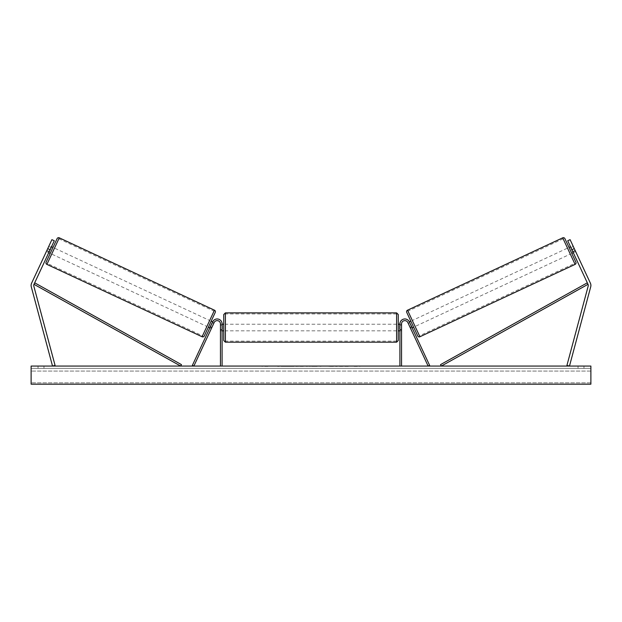 <?xml version="1.0" encoding="UTF-8"?>
<svg xmlns="http://www.w3.org/2000/svg" width="622" height="622" viewBox="0 0 622 622"><rect width="100%" height="100%" fill="white"/><g stroke="black" fill="none" stroke-linecap="round" stroke-linejoin="round"><path stroke-width="0.47" stroke-dasharray="3.11 2.33" d="M211.923 327.351L211.363 328.54L209.871 327.848L210.43 326.651L209.871 327.848L211.363 328.54L211.923 327.351L210.43 326.651L212.677 321.823L192.377 365.363L193.87 366.063L214.17 322.523A3.297 3.297 0 0 1 220.452 323.914A3.297 3.297 0 0 0 214.17 322.523A3.297 3.297 0 0 1 220.452 323.914L220.452 366.063L222.093 366.063L222.093 323.914A4.937 4.937 0 0 0 212.677 321.823L210.43 326.651L211.923 327.351M222.093 323.914A4.937 4.937 0 0 0 212.677 321.823A4.937 4.937 0 0 1 222.093 323.914L222.093 329.512L222.093 323.914M220.452 329.512L220.452 330.826L220.452 329.512L222.093 329.512L222.093 330.826L222.093 329.512L220.452 329.512M222.093 366.063L220.452 366.063M48.726 252.703L49.278 251.506L46.891 250.394L46.331 251.591L51.898 239.657L46.891 250.394L49.278 251.506L48.726 252.703L46.331 251.591L48.726 252.703M50.11 249.717L33.985 284.316A2.636 2.636 0 0 0 33.821 286.112L55.063 365.378L52.52 366.063L31.279 286.789A5.271 5.271 0 0 1 31.59 283.204L47.723 248.606L50.11 249.717L54.285 240.768L49.278 251.506L54.285 240.768L51.898 239.657L47.723 248.606M54.285 240.768L51.898 239.657L54.285 240.768M572.722 251.506L573.274 252.703L575.669 251.591L575.109 250.394L575.669 251.591L573.274 252.703L572.722 251.506L575.109 250.394L570.102 239.657L590.41 283.204A5.271 5.271 0 0 1 590.721 286.789L569.48 366.063L566.937 365.378L588.179 286.112A2.636 2.636 0 0 0 588.015 284.316L441.325 366.063L440.524 364.624L587.215 282.878L588.015 284.316L567.715 240.768L572.722 251.506L567.715 240.768L570.102 239.657L575.109 250.394L572.722 251.506M567.715 240.768L570.102 239.657L567.715 240.768M574.277 248.606L571.89 249.717M410.637 328.54L410.077 327.351L411.57 326.651L412.129 327.848L409.323 321.823L411.57 326.651L410.077 327.351L410.637 328.54L412.129 327.848L410.637 328.54L410.24 327.693L411.733 326.993M409.323 321.823L429.623 365.363L428.13 366.063L407.83 322.523A3.297 3.297 0 0 0 401.548 323.914A3.297 3.297 0 0 1 407.83 322.523A3.297 3.297 0 0 0 401.548 323.914L401.548 366.063L399.907 366.063L399.907 323.914A4.937 4.937 0 0 1 409.323 321.823A4.937 4.937 0 0 0 399.907 323.914A4.937 4.937 0 0 1 409.323 321.823M401.548 329.512L401.548 330.826L401.548 329.512L399.907 329.512L399.907 323.914L399.907 330.826L399.907 329.512L401.548 329.512M399.907 366.063L401.548 366.063M223.741 314.53L223.741 340.537M398.259 340.537L398.259 314.53M223.741 327.537L223.741 324.241L223.741 327.537M222.427 325.182L222.427 329.885L220.452 329.885L220.452 330.826L220.452 325.182L222.427 325.182L222.427 329.885L222.427 325.182M222.093 325.182L220.452 325.182L220.452 329.885L222.093 329.885M398.259 327.537L398.259 324.241L398.259 327.537M399.907 325.182L401.548 325.182L401.548 324.241L401.548 325.182L399.573 325.182L399.573 329.885L401.548 329.885L401.548 330.826L401.548 325.182L401.548 329.885L399.907 329.885M399.573 325.182L399.573 329.885L399.573 325.182M396.611 312.882L396.611 342.186M225.389 342.186L225.389 312.882M52.994 247.432L50.211 253.395L52.994 247.432M51.105 247.587L48.718 246.475L49.115 245.62L51.502 246.732M46.331 251.591L46.736 250.736L49.122 251.848M46.736 250.736L48.718 246.475L46.736 250.736L49.418 251.988L51.408 247.727L49.418 251.988L51.408 247.727L48.718 246.475M208.378 327.149L211.161 321.185M212.257 322.732L213.75 323.432L211.962 322.593L209.972 326.853L211.76 327.693L210.267 326.993M212.654 321.877L214.147 322.577L211.76 327.693L213.75 323.432M209.972 326.853L211.962 322.593L209.972 326.853M209.668 320.486L206.885 326.457L51.704 254.095L54.487 248.124L209.668 320.486M47.35 263.433L58.849 238.786L214.022 311.148L202.531 335.794L47.35 263.433M282.878 366.389L293.981 366.389L282.878 366.389M282.878 366.063L293.981 366.063L282.878 366.063M590.884 366.063L31.116 366.063L31.116 384.171L31.116 382.81L31.116 384.171L590.884 384.171L31.116 384.171L590.884 384.171L590.884 366.063M306.973 366.063L295.847 366.389L306.973 366.063M343.111 366.063L348.095 366.063M348.095 366.389L335.585 366.389L340.568 366.063M43.96 366.063L38.028 366.063L43.96 366.063L43.96 368.364L38.028 368.364L43.96 368.364L43.96 366.063M578.04 366.063L583.972 366.063L578.04 366.063L578.04 368.364L583.972 368.364L578.04 368.364L578.04 366.063M263.915 366.063L267.864 366.063L263.915 366.063M360.06 366.063L357.098 366.063M316.1 366.063L311 366.063M583.972 368.364L583.972 366.063L583.972 368.364M590.884 368.364L31.116 368.364L31.116 382.81L31.116 368.364L590.884 368.364L590.884 382.81L590.884 368.364M38.028 368.364L38.028 366.063L38.028 368.364M289.681 366.389L277.544 366.389L289.681 366.063M281.198 366.389L285.576 366.063L281.198 366.389M261.94 366.063L267.864 366.063M261.94 366.389L264.902 366.063M264.902 366.389L267.864 366.389M357.098 366.389L354.136 366.063M354.136 366.389L360.06 366.389M340.568 366.389L348.266 366.063M348.266 366.389L343.111 366.389M303.318 366.389L299.501 366.389L303.318 366.389M333.361 366.389L330.616 366.063M330.616 366.389L324.598 366.063L330.71 366.063M330.71 366.389L333.462 366.389M311 366.389L310.075 366.063M310.075 366.389L306.304 366.063M306.304 366.389L311.879 366.063M311.879 366.389L315.377 366.063M315.377 366.389L320.944 366.063M320.944 366.389L317.057 366.063M317.057 366.389L316.1 366.389M312.12 366.389L315.059 366.389L312.12 366.063M564.9 238.63L575.894 262.204M417.727 335.958L406.734 312.384M571.789 253.395L569.006 247.432L571.789 253.395M570.895 247.587L573.282 246.475L570.592 247.727L572.582 251.988L575.264 250.736L572.885 245.62L570.498 246.732M572.582 251.988L570.592 247.727L572.582 251.988M573.282 246.475L575.264 250.736L572.878 251.848M413.622 327.149L410.839 321.185M412.028 326.853L410.24 327.693L408.25 323.432L410.038 322.593L412.028 326.853M409.743 322.732L408.25 323.432L407.853 322.577L409.346 321.877M408.25 323.432L410.24 327.693M415.115 326.457L412.332 320.486L567.513 248.124L570.296 254.095L567.513 248.124L570.296 254.095L415.115 326.457L412.332 320.486L415.115 326.457M574.65 263.433L563.151 238.786L407.978 311.148L419.469 335.794L574.65 263.433M33.985 284.316L180.675 366.063L181.476 364.624L34.785 282.878L33.985 284.316M46.907 264.389L59.292 237.829M214.473 310.191L202.088 336.751M590.884 382.81L31.116 382.81L590.884 382.81M590.884 371.077L31.116 371.077L590.884 371.077M575.093 264.389L562.708 237.829M407.527 310.191L419.912 336.751M220.452 330.826L222.093 330.826L220.452 330.826M401.548 330.826L399.907 330.826L401.548 330.826M222.093 324.241L220.452 324.241M399.907 324.241L401.548 324.241M396.611 324.241L225.389 324.241M396.611 341.136L225.389 341.136M396.611 313.939L225.389 313.939M396.611 330.826L225.389 330.826"/><path stroke-width="0.93" d="M222.093 366.063L222.093 323.914A4.937 4.937 0 0 0 212.677 321.823L192.377 365.363L193.87 366.063L214.17 322.523A3.297 3.297 0 0 1 220.452 323.914L220.452 366.063M54.285 240.768L33.985 284.316A2.636 2.636 0 0 0 33.821 286.112L55.063 365.378L52.52 366.063L31.279 286.789A5.271 5.271 0 0 1 31.59 283.204L51.898 239.657L54.285 240.768M50.11 249.717L47.723 248.606M571.89 249.717L588.015 284.316A2.636 2.636 0 0 1 588.179 286.112L566.937 365.378L569.48 366.063L590.721 286.789A5.271 5.271 0 0 0 590.41 283.204L570.102 239.657L567.715 240.768L571.89 249.717L574.277 248.606M399.907 366.063L399.907 323.914A4.937 4.937 0 0 1 409.323 321.823L429.623 365.363L428.13 366.063L407.83 322.523A3.297 3.297 0 0 0 401.548 323.914L401.548 366.063M225.389 342.186L223.741 340.537L223.741 314.53L225.389 312.882L225.389 342.186L396.611 342.186L396.611 312.882L398.259 314.53L398.259 340.537L396.611 342.186M222.093 329.885L222.093 325.182M399.907 329.885L399.907 325.182M57.1 238.63L46.106 262.204L57.1 238.63A1.648 1.648 0 0 1 59.292 237.829L214.473 310.191A1.648 1.648 0 0 1 215.266 312.384L204.273 335.958A1.648 1.648 0 0 1 202.088 336.751L214.473 310.191M46.106 262.204A1.648 1.648 0 0 0 46.907 264.389L202.088 336.751M46.736 250.736L46.331 251.591M48.726 252.703L50.211 253.395M51.502 246.732L52.994 247.432M49.115 245.62L48.718 246.475M49.122 251.848L51.105 247.587M204.273 335.958L208.378 327.149L209.871 327.848M212.654 321.877L211.161 321.185L215.266 312.384M211.76 327.693L211.363 328.54L211.76 327.693M210.267 326.993L212.257 322.732M213.75 323.432L214.147 322.577M58.849 238.786L47.35 263.433M54.487 248.124L51.704 254.095M202.531 335.794L214.022 311.148M206.885 326.457L209.668 320.486M590.884 366.063L31.116 366.063L31.116 384.171L590.884 384.171L590.884 366.063M562.708 237.829A1.648 1.648 0 0 1 564.9 238.63L575.894 262.204A1.648 1.648 0 0 1 575.093 264.389L419.912 336.751L407.527 310.191L562.708 237.829L575.093 264.389M419.912 336.751A1.648 1.648 0 0 1 417.727 335.958L406.734 312.384A1.648 1.648 0 0 1 407.527 310.191M575.669 251.591L575.264 250.736L575.669 251.591M573.274 252.703L571.789 253.395M570.498 246.732L569.006 247.432M573.282 246.475L572.885 245.62M572.878 251.848L570.895 247.587M409.346 321.877L410.839 321.185L413.622 327.149L412.129 327.848M407.853 322.577L408.25 323.432M411.733 326.993L409.743 322.732M410.24 327.693L410.637 328.54M412.332 320.486L407.978 311.148M567.513 248.124L563.151 238.786M415.115 326.457L419.469 335.794M570.296 254.095L574.65 263.433M33.985 284.316L180.675 366.063L181.476 364.624L34.785 282.878L33.985 284.316M588.015 284.316L441.325 366.063L440.524 364.624L587.215 282.878L588.015 284.316M59.292 237.829L46.907 264.389M225.389 312.882L396.611 312.882M223.741 324.241L222.093 324.241M222.093 330.826L223.741 330.826M398.259 324.241L399.907 324.241M398.259 330.826L399.907 330.826"/></g></svg>
